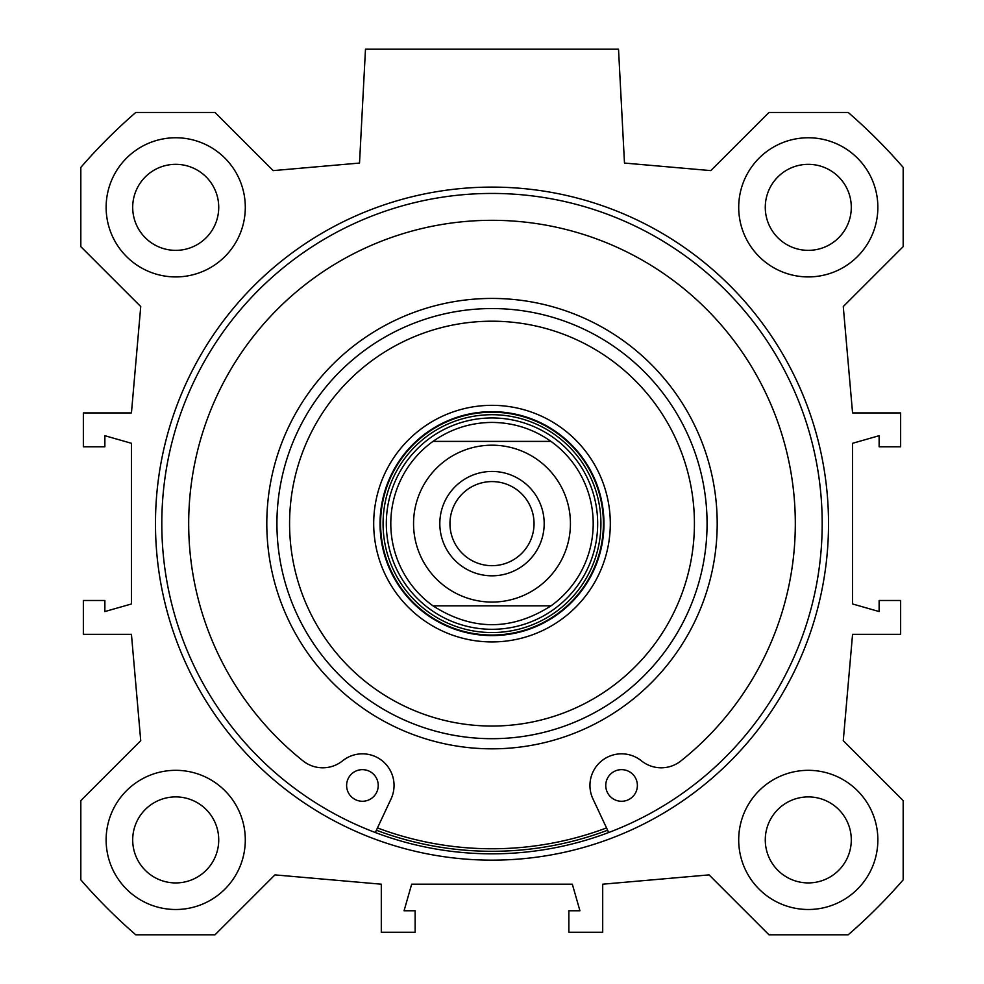 <?xml version="1.0" encoding="UTF-8"?>
<svg xmlns="http://www.w3.org/2000/svg" width="984" height="984" viewBox="0 0 984 984"><rect width="100%" height="100%" fill="white"/><g stroke="black" fill="none" stroke-linecap="round" stroke-linejoin="round"><path stroke-width="1.48" d="M877.863 207.341A69.581 69.581 0 0 1 773.498 267.599A69.581 69.581 0 0 1 773.498 147.083A69.581 69.581 0 0 1 877.863 207.341M851.295 207.341A43.013 43.013 0 0 0 786.782 170.097A43.013 43.013 0 0 0 786.782 244.598A43.013 43.013 0 0 0 851.295 207.341M877.863 839.918A69.581 69.581 0 0 1 773.498 900.176A69.581 69.581 0 0 1 773.498 779.648A69.581 69.581 0 0 1 877.863 839.918M851.295 839.918A43.013 43.013 0 0 0 786.782 802.661A43.013 43.013 0 0 0 786.782 877.162A43.013 43.013 0 0 0 851.295 839.918M245.299 839.918A69.581 69.581 0 0 1 140.921 900.176A69.581 69.581 0 0 1 140.921 779.648A69.581 69.581 0 0 1 245.299 839.918M218.731 839.918A43.013 43.013 0 0 0 154.205 802.661A43.013 43.013 0 0 0 154.205 877.162A43.013 43.013 0 0 0 218.731 839.918M245.299 207.341A69.581 69.581 0 0 1 140.921 267.599A69.581 69.581 0 0 1 140.921 147.083A69.581 69.581 0 0 1 245.299 207.341M218.731 207.341A43.013 43.013 0 0 0 154.205 170.097A43.013 43.013 0 0 0 154.205 244.598A43.013 43.013 0 0 0 218.731 207.341M492 853.829A330.206 330.206 0 0 1 206.037 358.533A330.206 330.206 0 0 1 777.963 358.533A330.206 330.206 0 0 1 492 853.829M492 860.151A336.528 336.528 0 0 0 783.436 355.359A336.528 336.528 0 0 0 200.564 355.359A336.528 336.528 0 0 0 492 860.151M140.737 740.694L80.823 800.607L80.823 879.844A544.017 544.017 0 0 0 135.792 934.8L215.016 934.8L274.93 874.887L381.3 884.198L381.3 932.266L415.137 932.266L415.137 910.766L404.067 910.766L411.669 884.198L572.331 884.198L579.933 910.766L568.863 910.766L568.863 932.266L602.7 932.266L602.7 884.198L709.07 874.887L768.984 934.8L848.208 934.8A544.017 544.017 0 0 0 903.177 879.844L903.177 800.607L843.263 740.694L852.562 634.323L900.643 634.323L900.643 600.486L879.13 600.486L879.13 611.556L852.562 603.967L852.562 443.292L879.13 435.703L879.13 446.773L900.643 446.773L900.643 412.923L852.562 412.923L843.263 306.553L903.177 246.652L903.177 167.415A544.017 544.017 0 0 0 848.208 112.459L768.984 112.459L710.817 170.613L624.483 163.061L618.518 49.2L365.482 49.2L359.517 163.061L273.183 170.613L215.016 112.459L135.792 112.459A544.017 544.017 0 0 0 80.823 167.415L80.823 246.652L140.737 306.553L131.438 412.923L83.357 412.923L83.357 446.773L104.87 446.773L104.87 435.703L131.438 443.292L131.438 603.967L104.87 611.556L104.87 600.486L83.357 600.486L83.357 634.323L131.438 634.323L140.737 740.694M551.003 605.861C511.668 630.941 472.332 630.941 432.997 605.861L551.003 605.861L432.997 605.861A101.217 101.217 0 0 1 432.997 441.398L551.003 441.398L432.997 441.398C450.697 428.938 470.364 422.603 492 422.419C513.636 422.603 533.303 428.938 551.003 441.398A101.217 101.217 0 0 1 551.003 605.861M449.959 523.623A42.041 42.041 0 0 0 492 565.677A42.041 42.041 0 0 0 534.041 523.623A42.041 42.041 0 0 0 492 481.582A42.041 42.041 0 0 0 449.959 523.623M544.189 523.623A52.189 52.189 0 0 1 465.912 568.826A52.189 52.189 0 0 1 465.912 478.433A52.189 52.189 0 0 1 544.189 523.623M637.386 785.466A15.818 15.818 0 0 1 613.659 799.156A15.818 15.818 0 0 1 613.659 771.764A15.818 15.818 0 0 1 637.386 785.466M378.237 785.466A15.818 15.818 0 0 1 354.523 799.156A15.818 15.818 0 0 1 354.523 771.764A15.818 15.818 0 0 1 378.237 785.466M608.69 832.525L592.934 798.873A31.623 31.623 0 0 1 641.396 760.816A31.623 31.623 0 0 0 680.928 760.915A303.318 303.318 0 0 0 714.396 317.377A303.318 303.318 0 0 0 269.604 317.377A303.318 303.318 0 0 0 303.072 760.915A31.623 31.623 0 0 0 342.604 760.816A31.623 31.623 0 0 1 391.066 798.873L375.31 832.525M492 417.954A105.682 105.682 0 0 0 400.476 576.464A105.682 105.682 0 0 0 583.524 576.464A105.682 105.682 0 0 0 492 417.954M432.997 441.398A101.217 101.217 0 0 0 432.997 605.861M376.392 830.225A327.672 327.672 0 0 0 607.608 830.225M377.462 827.925A325.138 325.138 0 0 0 606.538 827.925M492 308.558A215.078 215.078 0 0 0 305.741 631.162A215.078 215.078 0 0 0 678.259 631.162A215.078 215.078 0 0 0 492 308.558M492 321.202A202.421 202.421 0 0 0 316.7 624.84A202.421 202.421 0 0 0 667.3 624.84A202.421 202.421 0 0 0 492 321.202M492 405.334A118.289 118.289 0 0 0 389.553 582.774A118.289 118.289 0 0 0 594.447 582.774A118.289 118.289 0 0 0 492 405.334M492 411.669A111.967 111.967 0 0 0 395.039 579.613A111.967 111.967 0 0 0 588.961 579.613A111.967 111.967 0 0 0 492 411.669M446.269 459.897A78.437 78.437 0 0 1 566.55 548.014A78.437 78.437 0 0 1 445.641 586.907A78.437 78.437 0 0 1 446.269 459.897M492 412.222A111.401 111.401 0 0 0 395.519 579.33A111.401 111.401 0 0 0 588.481 579.33A111.401 111.401 0 0 0 492 412.222M492 414.707A108.916 108.916 0 0 0 397.671 578.088A108.916 108.916 0 0 0 586.329 578.088A108.916 108.916 0 0 0 492 414.707M492 298.435A225.201 225.201 0 0 0 296.971 636.23A225.201 225.201 0 0 0 687.029 636.23A225.201 225.201 0 0 0 492 298.435"/></g></svg>
